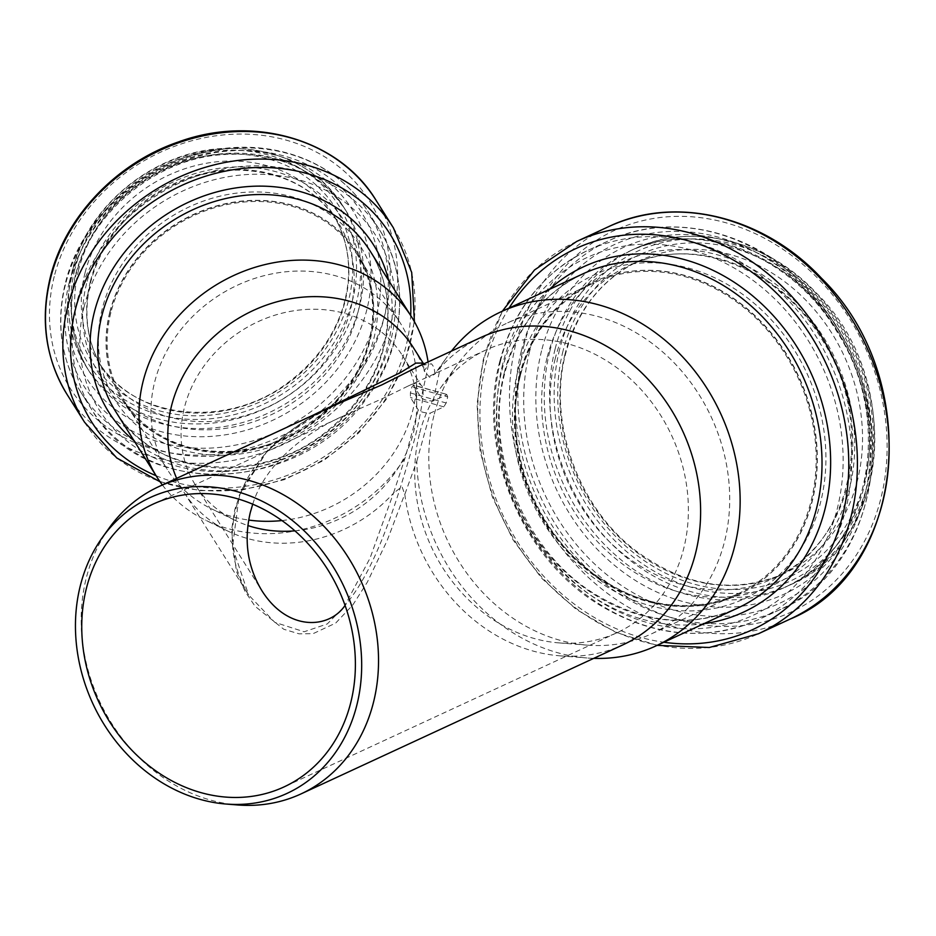 <?xml version="1.0" encoding="UTF-8"?>
<svg xmlns="http://www.w3.org/2000/svg" width="936" height="936" viewBox="0 0 936 936"><rect width="100%" height="100%" fill="white"/><g stroke="black" fill="none" stroke-linecap="round" stroke-linejoin="round"><path stroke-width="0.7" stroke-dasharray="4.68 3.51" d="M447.712 396.887L446.846 394.664L433.204 400.982C427.576 400.9 423.61 399.801 421.305 397.683L413.139 384.977L447.42 394.582L413.536 385.328L411.91 386.86L410.389 392.956L410.471 397.519L418.228 409.839C420.159 411.817 424.125 412.928 430.139 413.174L443.793 406.856L446.18 402.983L447.712 396.887L411.91 386.86M433.204 400.982L440.446 367.017L434.924 374.026L429.507 377.255L424.219 370.738L428.466 364.97L421.305 397.683M418.228 409.851L405.136 457.821L393.459 493.202L402.012 486.697L404.808 494.395L416.789 461.214A184.146 156.487 -114.8 0 0 586.895 657.973A184.146 156.487 -114.8 0 0 593.752 658.359M451.456 351.094A184.146 156.487 -114.8 0 0 447.326 356.569A184.146 156.487 -114.8 0 0 440.446 367.017M416.789 461.214L430.139 413.174M434.924 374.026L434.164 367.509L431.531 363.823L420.147 365.602L424.698 364.022L423.095 363.074L424.219 370.738A135.58 118.088 147.8 0 0 413.42 347.712M313.15 415.151L268.234 449.35L239.23 495.331L232.456 547.104L248.637 594.992C228.852 561.775 226.957 526.044 242.951 487.773C253.773 462.302 278.869 434.784 315.572 414.8L334.503 405.253L301.018 423.435L284.626 435.275L266.093 452.626L241.851 489.2L234.831 509.406L231.555 530.197L236.352 571.042L244.928 591.224L255.083 606.306L283.784 629.261L299.111 633.836L313.139 633.637L335.673 623.107L352.872 604.89L367.38 582.087L387.059 540.786L404.773 494.032M176.647 478.354A135.58 118.088 147.8 0 0 183.924 492.125A135.58 118.088 147.8 0 0 227.565 530.934A135.58 118.088 147.8 0 0 393.459 493.202L370.024 558.172L344.191 606.762L327.261 623.949L304.153 631.777L274.798 622.335L248.648 595.015M428.466 364.97A150.415 131.005 147.8 0 0 428.056 361.94M162.373 484.965A150.415 131.005 147.8 0 0 205.288 520.053A150.415 131.005 147.8 0 0 405.136 457.821M424.219 370.738L424.499 371.569M394.161 492.371L393.459 493.202M109.301 527.845A169.299 143.875 -114.8 0 0 86.229 578.214A169.299 143.875 -114.8 0 0 237.627 804.96M404.808 494.395A169.299 143.875 -114.8 0 0 559.716 655.808A169.299 143.875 -114.8 0 0 623.107 644.764M480.823 337.498A169.299 143.875 -114.8 0 0 435.111 373.78M109.933 312.402A138.61 120.732 147.8 0 0 122.651 400.444A138.61 120.732 147.8 0 0 304.27 428.805A138.61 120.732 147.8 0 0 357.283 252.802A138.61 120.732 147.8 0 0 222.358 204.68A138.61 120.732 147.8 0 0 109.933 312.402M110.881 312.507A137.604 119.843 147.8 0 0 123.505 399.906A137.604 119.843 147.8 0 0 303.802 428.056A137.604 119.843 147.8 0 0 356.429 253.34A137.604 119.843 147.8 0 0 222.487 205.569A137.604 119.843 147.8 0 0 110.881 312.507M281.911 520.556A137.604 119.843 147.8 0 0 416.543 379.876A137.604 119.843 147.8 0 0 400.198 322.897A137.604 119.843 147.8 0 0 266.269 275.137A137.604 119.843 147.8 0 0 154.662 382.063A137.604 119.843 147.8 0 0 167.275 469.474A137.604 119.843 147.8 0 0 211.571 508.856A137.604 119.843 147.8 0 0 248.672 520.053M294.887 530.841A122.089 106.33 147.8 0 0 416.719 405.791A122.089 106.33 147.8 0 0 402.223 355.235A122.089 106.33 147.8 0 0 283.386 312.858A122.089 106.33 147.8 0 0 184.357 407.733A122.089 106.33 147.8 0 0 195.554 485.281A122.089 106.33 147.8 0 0 234.854 520.229A122.089 106.33 147.8 0 0 247.853 525.529M252.72 504.2C265.707 462.583 307.546 431.157 344.986 415.268L382.414 398.631L407.839 386.17C414.437 382.625 418.907 382.403 421.258 385.492C425.002 386.626 423.072 403.463 415.444 436.012C392.898 517.491 372.961 572.153 345.068 605.381M419.375 434.187A155.809 132.409 -114.8 0 0 558.71 642.868A155.809 132.409 -114.8 0 0 617.046 632.701A155.809 132.409 -114.8 0 0 671.72 435.673A155.809 132.409 -114.8 0 0 486.088 349.924A155.809 132.409 -114.8 0 0 440.61 387.843A155.809 132.409 -114.8 0 0 419.375 434.187M433.906 415.678A171.323 145.595 -114.8 0 0 587.106 645.138A171.323 145.595 -114.8 0 0 651.257 633.965A171.323 145.595 -114.8 0 0 711.383 417.316A171.323 145.595 -114.8 0 0 507.265 323.025A171.323 145.595 -114.8 0 0 457.259 364.712A171.323 145.595 -114.8 0 0 433.906 415.678M520.369 375.64A171.323 145.595 -114.8 0 0 572.68 555.972A171.323 145.595 -114.8 0 0 737.708 593.927A171.323 145.595 -114.8 0 0 797.835 377.278A171.323 145.595 -114.8 0 0 593.728 282.988A171.323 145.595 -114.8 0 0 520.369 375.64M519.503 375.277A172.341 146.461 -114.8 0 0 572.13 556.663A172.341 146.461 -114.8 0 0 738.13 594.84A172.341 146.461 -114.8 0 0 798.619 376.915A172.341 146.461 -114.8 0 0 593.295 282.075A172.341 146.461 -114.8 0 0 519.503 375.277M410.389 392.956L446.18 402.983M443.793 406.856L410.471 397.519M504.106 373.441A184.146 156.487 -114.8 0 0 560.325 567.263A184.146 156.487 -114.8 0 0 737.708 608.049C691.903 627.892 644.892 623.622 596.665 595.202C524.815 552.673 483.268 451.784 504.925 372.61C517.491 325.892 543.5 292.968 582.952 273.85A184.146 156.487 -114.8 0 0 504.106 373.441M115.608 411.419A150.415 131.005 147.8 0 0 312.694 442.19A150.415 131.005 147.8 0 0 370.223 251.199C388.393 281.046 392.476 314.204 382.485 350.684C373.171 381.771 355.048 408.271 328.091 430.186C260.969 486.779 153.27 476.623 115.608 411.419M134.012 440.68A156.569 136.375 147.8 0 0 313.794 443.933A156.569 136.375 147.8 0 0 388.639 280.449M156.055 475.699A176.296 153.551 147.8 0 0 410.67 315.479M84.521 422.183A182.461 158.909 147.8 0 0 323.587 459.506A182.461 158.909 147.8 0 0 393.377 227.822M67.158 394.582A182.461 158.909 147.8 0 0 306.224 431.905A182.461 158.909 147.8 0 0 376.015 200.234M54.23 276.506A176.53 153.761 147.8 0 0 267.93 441.827A176.53 153.761 147.8 0 0 337.334 165.532A176.53 153.761 147.8 0 0 54.23 276.506M71.604 277.501A157.353 137.054 147.8 0 0 262.092 424.862A157.353 137.054 147.8 0 0 323.95 178.577A157.353 137.054 147.8 0 0 71.604 277.501M75.406 275.324A151.433 131.894 147.8 0 0 89.294 371.51A151.433 131.894 147.8 0 0 287.703 402.492A151.433 131.894 147.8 0 0 345.63 210.214A151.433 131.894 147.8 0 0 198.233 157.646A151.433 131.894 147.8 0 0 75.406 275.324M72.493 270.691A151.433 131.894 147.8 0 0 86.381 366.877A151.433 131.894 147.8 0 0 284.79 397.858A151.433 131.894 147.8 0 0 342.716 205.581A151.433 131.894 147.8 0 0 195.32 153.013A151.433 131.894 147.8 0 0 72.493 270.691M74.775 269.626A148.052 128.957 147.8 0 0 254.007 408.283A148.052 128.957 147.8 0 0 312.214 176.565A148.052 128.957 147.8 0 0 74.775 269.626M78.577 270.048A144.015 125.424 147.8 0 0 252.907 404.914A144.015 125.424 147.8 0 0 309.524 179.513A144.015 125.424 147.8 0 0 78.577 270.048M85.047 272.844A138.61 120.732 147.8 0 0 97.753 360.898A138.61 120.732 147.8 0 0 279.373 389.247A138.61 120.732 147.8 0 0 332.397 213.244A138.61 120.732 147.8 0 0 197.473 165.122A138.61 120.732 147.8 0 0 85.047 272.844M90.394 281.35A138.61 120.732 147.8 0 0 103.112 369.404A138.61 120.732 147.8 0 0 284.731 397.753A138.61 120.732 147.8 0 0 337.756 221.75A138.61 120.732 147.8 0 0 202.819 173.64A138.61 120.732 147.8 0 0 90.394 281.35M86.592 283.526A144.542 125.892 147.8 0 0 261.565 418.883A144.542 125.892 147.8 0 0 318.392 192.664A144.542 125.892 147.8 0 0 86.592 283.526M69.217 282.543A163.718 142.6 147.8 0 0 267.404 435.86A163.718 142.6 147.8 0 0 331.777 179.618A163.718 142.6 147.8 0 0 69.217 282.543M65.415 284.719A169.638 147.748 147.8 0 0 80.976 392.476A169.638 147.748 147.8 0 0 303.241 427.179A169.638 147.748 147.8 0 0 368.129 211.77A169.638 147.748 147.8 0 0 203.007 152.884A169.638 147.748 147.8 0 0 65.415 284.719M76.74 302.714A169.638 147.748 147.8 0 0 92.29 410.471A169.638 147.748 147.8 0 0 314.566 445.173A169.638 147.748 147.8 0 0 379.454 229.765A169.638 147.748 147.8 0 0 214.332 170.879A169.638 147.748 147.8 0 0 76.74 302.714M84.275 306.13A163.484 142.389 147.8 0 0 282.181 459.237A163.484 142.389 147.8 0 0 346.449 203.369A163.484 142.389 147.8 0 0 84.275 306.13M102.258 308.74A144.776 126.091 147.8 0 0 277.512 444.319A144.776 126.091 147.8 0 0 334.421 217.737A144.776 126.091 147.8 0 0 102.258 308.74M109.793 312.168A138.61 120.732 147.8 0 0 122.499 400.21A138.61 120.732 147.8 0 0 304.118 428.571A138.61 120.732 147.8 0 0 357.142 252.568A138.61 120.732 147.8 0 0 222.218 204.446A138.61 120.732 147.8 0 0 109.793 312.168M519.784 375.149A172.341 146.461 -114.8 0 0 572.399 556.546A172.341 146.461 -114.8 0 0 738.399 594.723A172.341 146.461 -114.8 0 0 798.888 376.787A172.341 146.461 -114.8 0 0 593.564 281.947A172.341 146.461 -114.8 0 0 519.784 375.149M517.772 371.405A178.495 151.69 -114.8 0 0 709.827 609.254A178.495 151.69 -114.8 0 0 780.004 329.881A178.495 151.69 -114.8 0 0 517.772 371.405M502.679 364.174A197.215 167.591 -114.8 0 0 714.87 626.956A197.215 167.591 -114.8 0 0 792.406 318.298A197.215 167.591 -114.8 0 0 502.679 364.174M500.666 360.43A203.369 172.821 -114.8 0 0 562.758 574.482A203.369 172.821 -114.8 0 0 758.651 619.538A203.369 172.821 -114.8 0 0 830.021 362.372A203.369 172.821 -114.8 0 0 587.738 250.45A203.369 172.821 -114.8 0 0 500.666 360.43M521.364 350.848A203.369 172.821 -114.8 0 0 583.456 564.899A203.369 172.821 -114.8 0 0 779.349 609.956A203.369 172.821 -114.8 0 0 850.719 352.79A203.369 172.821 -114.8 0 0 608.435 240.868A203.369 172.821 -114.8 0 0 521.364 350.848M529.589 351.538A197.449 167.79 -114.8 0 0 742.037 614.636A197.449 167.79 -114.8 0 0 819.655 305.604A197.449 167.79 -114.8 0 0 529.589 351.538M546.987 358.043A178.261 151.492 -114.8 0 0 738.797 595.588A178.261 151.492 -114.8 0 0 808.88 316.579A178.261 151.492 -114.8 0 0 546.987 358.043M555.212 358.734A172.341 146.461 -114.8 0 0 607.838 540.13A172.341 146.461 -114.8 0 0 773.838 578.308A172.341 146.461 -114.8 0 0 834.327 360.383A172.341 146.461 -114.8 0 0 629.004 265.531A172.341 146.461 -114.8 0 0 555.212 358.734M565.005 354.206A172.341 146.461 -114.8 0 0 617.62 535.603A172.341 146.461 -114.8 0 0 783.631 573.78A172.341 146.461 -114.8 0 0 844.108 355.844A172.341 146.461 -114.8 0 0 638.785 261.004A172.341 146.461 -114.8 0 0 565.005 354.206M563.004 351.035A177.735 151.047 -114.8 0 0 754.24 587.866A177.735 151.047 -114.8 0 0 824.125 309.687A177.735 151.047 -114.8 0 0 563.004 351.035M559.576 349.549A181.783 154.487 -114.8 0 0 755.165 591.774A181.783 154.487 -114.8 0 0 826.628 307.265A181.783 154.487 -114.8 0 0 559.576 349.549M555.095 349.058A185.152 157.353 -114.8 0 0 611.629 543.945A185.152 157.353 -114.8 0 0 789.984 584.953A185.152 157.353 -114.8 0 0 854.954 350.825A185.152 157.353 -114.8 0 0 634.374 248.929A185.152 157.353 -114.8 0 0 555.095 349.058M549.771 351.526A185.152 157.353 -114.8 0 0 606.306 546.413A185.152 157.353 -114.8 0 0 784.649 587.422A185.152 157.353 -114.8 0 0 849.631 353.293A185.152 157.353 -114.8 0 0 629.039 251.398A185.152 157.353 -114.8 0 0 549.771 351.526M541.546 350.836A191.084 162.384 -114.8 0 0 747.139 605.452A191.084 162.384 -114.8 0 0 822.253 306.388A191.084 162.384 -114.8 0 0 541.546 350.836M524.137 344.331A210.261 178.682 -114.8 0 0 750.38 624.499A210.261 178.682 -114.8 0 0 833.04 295.413A210.261 178.682 -114.8 0 0 524.137 344.331M608.47 226.723A216.181 183.713 -114.8 0 0 515.911 343.641A216.181 183.713 -114.8 0 0 581.923 571.182A216.181 183.713 -114.8 0 0 790.159 619.07M576.74 241.418A216.181 183.713 -114.8 0 0 484.181 358.336A216.181 183.713 -114.8 0 0 550.181 585.877A216.181 183.713 -114.8 0 0 758.417 633.766M509.102 308.049A210.027 178.483 -114.8 0 0 486.182 362.08A210.027 178.483 -114.8 0 0 663.858 642.248M549.139 289.516A190.3 161.717 -114.8 0 0 502.094 369.697A190.3 161.717 -114.8 0 0 703.895 623.704M227.565 530.934L205.288 520.053M559.716 655.808L586.895 657.973M437.264 370.551L447.326 356.569M160.033 481.759L200.164 490.675L242.494 489.926L284.602 479.571L324.043 460.243L358.546 433.052L386.1 399.567L405.089 361.717L414.414 321.691M89.294 371.51C71.873 343.009 67.322 311.255 75.629 276.272C89.552 216.485 148.882 164.198 212.893 155.54C271.639 148.859 315.888 167.076 345.63 210.214L342.716 205.581C315.537 165.59 275.383 146.578 222.277 148.531C154.007 151.749 87.27 205.885 72.388 270.211C63.976 305.522 68.632 337.744 86.381 366.877L89.294 371.51M97.753 360.898C131.742 419.398 226.968 430.291 289.072 381.771C315.537 361.764 333.52 336.972 343.021 307.371C353.118 272.926 349.573 241.558 332.397 213.244L337.756 221.75C315.584 188.522 282.368 171.311 238.107 170.13C208.611 170.293 180.835 178.682 154.779 195.285C121.598 217.515 100.21 246.519 90.617 282.298C83.023 314.309 87.188 343.348 103.112 369.404L97.753 360.898M80.976 392.476C60.992 359.658 55.739 323.411 65.204 283.76C80.625 218.357 143.302 161.659 212.659 150.076C245.197 144.378 275.804 147.303 304.457 158.863C331.636 170.223 352.86 187.855 368.129 211.77L379.454 229.765C411.079 278.554 405.183 348.332 365.648 399.567C300.222 493.576 143.383 500.491 92.29 410.471L80.976 392.476M122.651 400.444L122.499 400.21C157.154 460.231 256.394 469.615 318.275 417.444C343.126 397.238 359.845 372.82 368.421 344.167C377.617 310.565 373.862 280.039 357.142 252.568L357.283 252.802M123.505 399.906L167.275 469.474M356.429 253.34L400.198 322.897M416.719 405.791L416.543 379.876M234.854 520.229L211.571 508.856M183.924 492.125L248.66 595.004M195.554 485.281L261.834 590.604M402.223 355.235L421.258 385.492M486.088 349.924L407.839 386.159M344.986 415.268L153.106 504.13M617.046 632.701L284.053 786.907M558.71 642.868L587.106 645.138M440.61 387.843L457.259 364.712M593.728 282.988L507.265 323.025M737.708 593.927L651.257 633.965M738.13 594.84L738.399 594.723C689.469 615.373 640.505 607.897 591.517 572.305C532.993 528.524 502.234 442.471 520.603 374.318C532.35 330.607 556.674 299.812 593.564 281.947L593.295 282.075M499.847 361.261C476.096 448.73 521.352 558.535 600.409 605.522C653.96 637.194 706.703 641.862 758.651 619.538L779.349 609.956C889.422 564.911 905.334 383.409 808.833 289.259C754.545 230.97 671.393 210.588 608.435 240.868L587.738 250.45C543.079 272.224 513.782 309.161 499.847 361.261M773.838 578.308C851.538 545.945 877.161 425.693 822.861 340.985C780.507 268.141 692.078 234.292 629.004 265.531L638.785 261.004C601.801 278.94 577.418 309.781 565.66 353.539C547.642 420.65 577.009 505.054 633.906 549.327C683.502 586.685 733.414 594.828 783.631 573.78L773.838 578.308M789.984 584.953C889.633 544.319 904.375 379.302 816.66 293.354C767.181 240.025 691.493 221.434 634.374 248.929L629.039 251.398C696.887 217.807 791.903 254.194 837.392 332.432C895.705 423.4 868.198 552.614 784.649 587.422L789.984 584.953M657.119 645.372L615.361 632.163L576.225 609.383L541.616 578.179L513.197 540.084L492.359 496.969L480.098 450.953L477.044 404.258L483.362 359.167L502.351 311.173"/><path stroke-width="1.4" d="M593.752 658.359A184.146 156.487 -114.8 0 0 655.832 645.969A184.146 156.487 -114.8 0 0 720.451 413.104A184.146 156.487 -114.8 0 0 501.076 311.77A184.146 156.487 -114.8 0 0 451.456 351.094M424.698 364.022L423.095 363.074L413.42 347.712A135.58 118.088 147.8 0 0 243.477 315.432A135.58 118.088 147.8 0 0 176.647 478.354M428.056 361.94A150.415 131.005 147.8 0 0 411.489 316.777A150.415 131.005 147.8 0 0 265.075 264.56A150.415 131.005 147.8 0 0 143.079 381.443A150.415 131.005 147.8 0 0 156.874 476.997A150.415 131.005 147.8 0 0 162.373 484.965M334.515 405.253L382.005 384.813L420.077 365.637L480.823 337.498A169.299 143.875 -114.8 0 1 682.519 430.677A169.299 143.875 -114.8 0 1 623.107 644.764L301.006 793.915A169.299 143.875 -114.8 0 0 360.43 579.829A169.299 143.875 -114.8 0 0 158.722 486.661A169.299 143.875 -114.8 0 0 109.301 527.845L102.515 537.276A162.981 138.505 -114.8 0 0 80.309 585.76A162.981 138.505 -114.8 0 0 226.044 804.036A162.981 138.505 -114.8 0 0 344.261 587.317A162.981 138.505 -114.8 0 0 102.515 537.276M423.095 363.074L415.876 363.098L401.017 372.294L313.15 415.151M226.044 804.036L237.627 804.96A169.299 143.875 -114.8 0 0 301.006 793.915M248.672 520.053A137.604 119.843 147.8 0 0 281.911 520.556M247.853 525.529A122.089 106.33 147.8 0 0 294.887 530.841M345.068 605.381C329.378 628.84 287.832 631.987 261.834 590.604C247.56 566.947 243.711 540.914 250.286 512.495L252.72 504.2M86.393 588.393A155.809 132.409 -114.8 0 0 133.965 752.392A155.809 132.409 -114.8 0 0 284.053 786.907A155.809 132.409 -114.8 0 0 338.727 589.879A155.809 132.409 -114.8 0 0 153.106 504.13A155.809 132.409 -114.8 0 0 86.393 588.393M655.832 645.969L737.708 608.049A184.146 156.487 -114.8 0 0 802.327 375.196A184.146 156.487 -114.8 0 0 582.952 273.85L501.076 311.77M411.489 316.777L370.223 251.199A150.415 131.005 147.8 0 0 223.809 198.982A150.415 131.005 147.8 0 0 101.813 315.877A150.415 131.005 147.8 0 0 115.608 411.419L156.874 476.997M388.639 280.449A156.569 136.375 147.8 0 0 242.471 187.071A156.569 136.375 147.8 0 0 94.279 312.448A156.569 136.375 147.8 0 0 134.012 440.68M410.67 315.479A176.296 153.551 147.8 0 0 264.853 167.486A176.296 153.551 147.8 0 0 75.325 309.699A176.296 153.551 147.8 0 0 156.055 475.699M414.414 321.691L411.7 272.423L393.377 227.822A182.461 158.909 147.8 0 0 215.771 164.49A182.461 158.909 147.8 0 0 67.79 306.283A182.461 158.909 147.8 0 0 84.521 422.183L116.789 457.985L160.033 481.759M67.158 394.582C45.688 359.319 40.037 320.369 50.205 277.735C64.736 217.398 116.169 163.063 178.495 141.921C253.551 114.449 339.3 139.429 376.015 200.234A182.461 158.909 147.8 0 0 198.409 136.902A182.461 158.909 147.8 0 0 50.427 278.682A182.461 158.909 147.8 0 0 67.158 394.582L84.521 422.183M608.47 226.723C675.359 194.559 763.717 216.216 821.434 278.179C924.031 378.284 907.101 571.229 790.159 619.07A216.181 183.713 -114.8 0 0 866.022 345.7A216.181 183.713 -114.8 0 0 608.47 226.723L576.74 241.418L534.491 269.989L502.351 311.173M790.159 619.07L758.417 633.766A216.181 183.713 -114.8 0 0 834.292 360.395A216.181 183.713 -114.8 0 0 576.74 241.418M663.858 642.248A210.027 178.483 -114.8 0 0 826.324 364.081A210.027 178.483 -114.8 0 0 509.102 308.049M703.895 623.704A190.3 161.717 -114.8 0 0 810.295 371.51A190.3 161.717 -114.8 0 0 549.139 289.516M334.737 405.148L158.722 486.661M376.015 200.234L393.377 227.822M758.417 633.766L709.312 647.501L657.119 645.372"/></g></svg>
